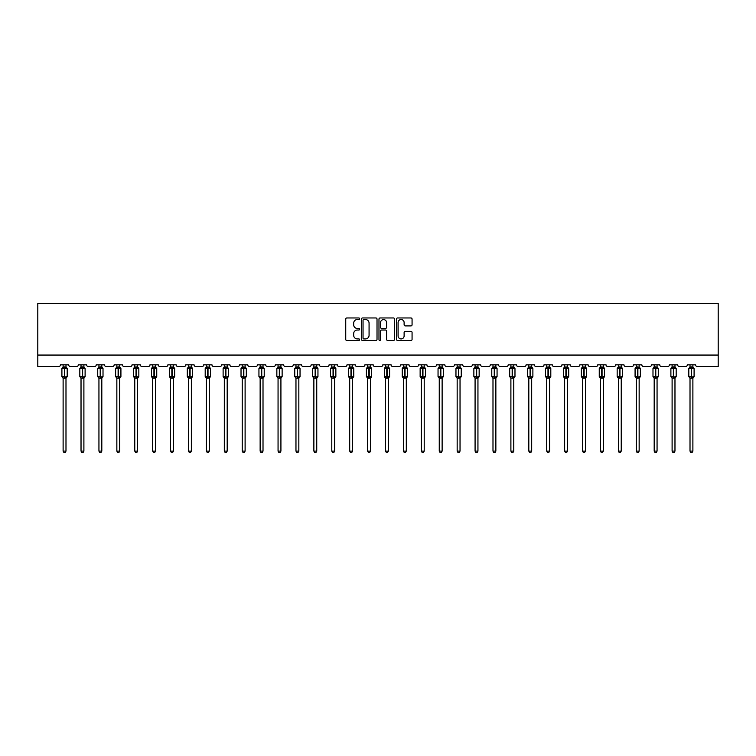 <?xml version="1.0" encoding="UTF-8"?>
<svg xmlns="http://www.w3.org/2000/svg" width="756" height="756" viewBox="0 0 756 756"><rect width="100%" height="100%" fill="white"/><g stroke="black" fill="none" stroke-linecap="round" stroke-linejoin="round"><path stroke-width="1.13" d="M359.629 318.748A0.784 0.784 0 0 0 358.845 317.964L346.862 317.964A1.125 1.125 0 0 0 345.738 319.089L345.738 339.378A1.125 1.125 0 0 0 346.862 340.502L358.845 340.502A0.784 0.784 0 0 0 359.629 339.709A0.784 0.784 0 0 0 358.845 338.924L357.295 338.924A3.61 3.61 0 0 1 353.685 335.314L353.685 333.623A3.61 3.61 0 0 1 357.295 330.022L358.845 330.022A0.784 0.784 0 0 0 359.629 329.229A0.784 0.784 0 0 0 358.845 328.444L357.295 328.444A3.61 3.61 0 0 1 353.685 324.834L353.685 323.143A3.61 3.61 0 0 1 357.295 319.542L358.845 319.542A0.784 0.784 0 0 0 359.629 318.748M410.933 325.912A1.125 1.125 0 0 0 412.067 324.778L412.067 319.089A1.125 1.125 0 0 0 410.933 317.964L397.637 317.964A1.125 1.125 0 0 0 396.513 319.089L396.513 339.378A1.125 1.125 0 0 0 397.637 340.502L410.933 340.502A1.125 1.125 0 0 0 412.067 339.378L412.067 332.498A1.125 1.125 0 0 0 410.933 331.374L405.244 331.374A1.125 1.125 0 0 0 404.12 332.498L404.12 335.91A3.015 3.015 0 0 1 401.105 338.924A3.015 3.015 0 0 1 398.091 335.91L398.091 322.557A3.015 3.015 0 0 1 401.105 319.542A3.015 3.015 0 0 1 404.12 322.557L404.12 324.778A1.125 1.125 0 0 0 405.244 325.912L410.933 325.912M718.2 355.065L718.2 303.402L37.8 303.402L37.8 366.547L58.694 366.547A1.72 1.72 0 0 0 60.423 364.827L68.683 364.827A1.72 1.72 0 0 0 70.412 366.547L76.611 366.547A1.72 1.72 0 0 0 78.331 364.827L86.6 364.827A1.72 1.72 0 0 0 88.32 366.547L94.519 366.547A1.72 1.72 0 0 0 96.239 364.827L104.508 364.827A1.72 1.72 0 0 0 106.227 366.547L112.427 366.547A1.72 1.72 0 0 0 114.156 364.827L122.415 364.827A1.72 1.72 0 0 0 124.145 366.547L130.344 366.547A1.72 1.72 0 0 0 132.064 364.827L140.332 364.827A1.72 1.72 0 0 0 142.052 366.547L148.252 366.547A1.72 1.72 0 0 0 149.971 364.827L158.24 364.827A1.72 1.72 0 0 0 159.96 366.547L166.169 366.547A1.72 1.72 0 0 0 167.889 364.827L176.157 364.827A1.72 1.72 0 0 0 177.877 366.547L184.077 366.547A1.72 1.72 0 0 0 185.796 364.827L194.065 364.827A1.72 1.72 0 0 0 195.785 366.547L201.984 366.547A1.72 1.72 0 0 0 203.714 364.827L211.973 364.827A1.72 1.72 0 0 0 213.702 366.547L219.901 366.547A1.72 1.72 0 0 0 221.621 364.827L229.89 364.827A1.72 1.72 0 0 0 231.61 366.547L237.809 366.547A1.72 1.72 0 0 0 239.529 364.827L247.798 364.827A1.72 1.72 0 0 0 249.518 366.547L255.717 366.547A1.72 1.72 0 0 0 257.446 364.827L265.706 364.827A1.72 1.72 0 0 0 267.435 366.547L273.634 366.547A1.72 1.72 0 0 0 275.354 364.827L283.623 364.827A1.72 1.72 0 0 0 285.343 366.547L291.542 366.547A1.72 1.72 0 0 0 293.262 364.827L301.531 364.827A1.72 1.72 0 0 0 303.25 366.547L309.459 366.547A1.72 1.72 0 0 0 311.179 364.827L319.448 364.827A1.72 1.72 0 0 0 321.168 366.547L327.367 366.547A1.72 1.72 0 0 0 329.087 364.827L337.356 364.827A1.72 1.72 0 0 0 339.075 366.547L345.275 366.547A1.72 1.72 0 0 0 347.004 364.827L355.263 364.827A1.72 1.72 0 0 0 356.993 366.547L363.192 366.547A1.72 1.72 0 0 0 364.912 364.827L373.18 364.827A1.72 1.72 0 0 0 374.9 366.547L381.1 366.547A1.72 1.72 0 0 0 382.82 364.827L391.088 364.827A1.72 1.72 0 0 0 392.808 366.547L399.007 366.547A1.72 1.72 0 0 0 400.737 364.827L408.996 364.827A1.72 1.72 0 0 0 410.725 366.547L416.925 366.547A1.72 1.72 0 0 0 418.644 364.827L426.913 364.827A1.72 1.72 0 0 0 428.633 366.547L434.832 366.547A1.72 1.72 0 0 0 436.552 364.827L444.821 364.827A1.72 1.72 0 0 0 446.541 366.547L452.75 366.547A1.72 1.72 0 0 0 454.469 364.827L462.738 364.827A1.72 1.72 0 0 0 464.458 366.547L470.657 366.547A1.72 1.72 0 0 0 472.377 364.827L480.646 364.827A1.72 1.72 0 0 0 482.366 366.547L488.565 366.547A1.72 1.72 0 0 0 490.294 364.827L498.554 364.827A1.72 1.72 0 0 0 500.283 366.547L506.482 366.547A1.72 1.72 0 0 0 508.202 364.827L516.471 364.827A1.72 1.72 0 0 0 518.191 366.547L524.39 366.547A1.72 1.72 0 0 0 526.11 364.827L534.379 364.827A1.72 1.72 0 0 0 536.098 366.547L542.298 366.547A1.72 1.72 0 0 0 544.027 364.827L552.286 364.827A1.72 1.72 0 0 0 554.016 366.547L560.215 366.547A1.72 1.72 0 0 0 561.935 364.827L570.204 364.827A1.72 1.72 0 0 0 571.923 366.547L578.123 366.547A1.72 1.72 0 0 0 579.843 364.827L588.111 364.827A1.72 1.72 0 0 0 589.831 366.547L596.04 366.547A1.72 1.72 0 0 0 597.76 364.827L606.028 364.827A1.72 1.72 0 0 0 607.748 366.547L613.948 366.547A1.72 1.72 0 0 0 615.668 364.827L623.936 364.827A1.72 1.72 0 0 0 625.656 366.547L631.855 366.547A1.72 1.72 0 0 0 633.585 364.827L641.844 364.827A1.72 1.72 0 0 0 643.573 366.547L649.773 366.547A1.72 1.72 0 0 0 651.492 364.827L659.761 364.827A1.72 1.72 0 0 0 661.481 366.547L667.68 366.547A1.72 1.72 0 0 0 669.4 364.827L677.669 364.827A1.72 1.72 0 0 0 679.389 366.547L685.588 366.547A1.72 1.72 0 0 0 687.317 364.827L695.577 364.827A1.72 1.72 0 0 0 697.306 366.547L718.2 366.547L718.2 355.065L37.8 355.065M377.017 319.089A1.125 1.125 0 0 0 375.883 317.964L362.587 317.964A1.125 1.125 0 0 0 361.462 319.089L361.462 339.378A1.125 1.125 0 0 0 362.587 340.502L375.883 340.502A1.125 1.125 0 0 0 377.017 339.378L377.017 319.089M380.117 317.964L393.413 317.964A1.125 1.125 0 0 1 394.537 319.089L394.537 339.378A1.125 1.125 0 0 1 393.413 340.502L387.724 340.502A1.125 1.125 0 0 1 386.59 339.378L386.59 331.147A1.125 1.125 0 0 0 385.465 330.022L381.695 330.022A1.125 1.125 0 0 0 380.561 331.147L380.561 339.709A0.784 0.784 0 0 1 379.777 340.502A0.784 0.784 0 0 1 378.983 339.709L378.983 319.089A1.125 1.125 0 0 1 380.117 317.964M363.825 319.542A0.784 0.784 0 0 0 363.041 320.327L363.041 338.13A0.784 0.784 0 0 0 363.825 338.924L365.46 338.924A3.61 3.61 0 0 0 369.07 335.314L369.07 323.143A3.61 3.61 0 0 0 365.46 319.542L363.825 319.542M386.59 322.614A3.015 3.015 0 0 0 383.575 319.599A3.015 3.015 0 0 0 380.561 322.614L380.561 327.32A1.125 1.125 0 0 0 381.695 328.444L385.465 328.444A1.125 1.125 0 0 0 386.59 327.32L386.59 322.614M63.117 451.105L65.989 451.105L65.129 452.598L63.977 452.598L63.117 451.105L63.117 378.094A1.266 1.2 180 0 0 62.455 377.046L64.723 376.564L64.723 368.011L66.811 367.992A0.576 0.576 0 0 1 67.189 368.531L61.907 368.531L61.907 376.564L64.383 376.564L64.383 368.011L62.455 368.049A1.266 1.2 0 0 0 63.117 366.991L65.989 367.047L65.989 364.827M65.989 451.105L65.989 378.047L64.383 378.217L64.383 377.083L67.189 376.564A0.576 0.576 0 0 1 66.811 377.102L65.989 378.293M65.989 378.104L65.989 378.104A1.266 1.2 180 0 1 66.651 377.046L64.723 377.083L64.723 378.217M64.383 378.217L63.117 378.104M63.117 364.827L63.117 366.991M63.117 367.047L62.701 368.418L63.117 367.047M66.405 368.418L65.989 367.047M65.989 378.047L66.405 376.677M63.117 378.047L62.701 376.677M81.024 451.105L83.897 451.105L83.037 452.598L81.894 452.598L81.024 451.105L81.024 378.094A1.266 1.2 180 0 0 80.363 377.046L82.64 376.564L82.64 368.011L84.729 367.992A0.576 0.576 0 0 1 85.107 368.531L79.824 368.531L79.824 376.564L82.291 376.564L82.291 368.011L80.363 368.049A1.266 1.2 0 0 0 81.024 366.991L83.897 367.047L83.897 364.827M83.897 451.105L83.897 378.047L82.291 378.217L82.291 377.083L85.107 376.564A0.576 0.576 0 0 1 84.729 377.102L83.897 378.293M83.897 378.104L83.897 378.104A1.266 1.2 180 0 1 84.559 377.046L82.64 377.083L82.64 378.217M82.291 378.217L81.024 378.104M81.024 364.827L81.024 366.991M81.024 367.047L80.608 368.418L81.024 367.047M84.313 368.418L83.897 367.047M83.897 378.047L84.313 376.677M81.024 378.047L80.608 376.677M98.941 451.105L101.814 451.105L100.945 452.598L99.801 452.598L98.941 451.105L98.941 378.094A1.266 1.2 180 0 0 98.28 377.046L100.548 376.564L100.548 368.011L102.636 367.992A0.576 0.576 0 0 1 103.014 368.531L97.732 368.531L97.732 376.564L100.198 376.564L100.198 368.011L98.28 368.049A1.266 1.2 0 0 0 98.941 366.991L101.814 367.047L101.814 364.827M101.814 451.105L101.814 378.047L100.198 378.217L100.198 377.083L103.014 376.564A0.576 0.576 0 0 1 102.636 377.102L101.814 378.293M101.814 378.104L101.814 378.104A1.266 1.2 180 0 1 102.476 377.046L100.548 377.083L100.548 378.217M100.198 378.217L98.941 378.104M98.941 364.827L98.941 366.991M98.941 367.047L98.526 368.418L98.941 367.047M102.23 368.418L101.814 367.047M101.814 378.047L102.23 376.677M98.941 378.047L98.526 376.677M116.849 451.105L119.722 451.105L118.862 452.598L117.709 452.598L116.849 451.105L116.849 378.094A1.266 1.2 180 0 0 116.188 377.046L118.456 376.564L118.456 368.011L120.554 367.992A0.576 0.576 0 0 1 120.922 368.531L115.649 368.531L115.649 376.564L118.116 376.564L118.116 368.011L116.188 368.049A1.266 1.2 0 0 0 116.849 366.991L119.722 367.047L119.722 364.827M119.722 451.105L119.722 378.047L118.116 378.217L118.116 377.083L120.922 376.564A0.576 0.576 0 0 1 120.554 377.102L119.722 378.293M119.722 378.104L119.722 378.104A1.266 1.2 180 0 1 120.384 377.046L118.456 377.083L118.456 378.217M118.116 378.217L116.849 378.104M116.849 364.827L116.849 366.991M116.849 367.047L116.433 368.418L116.849 367.047M120.138 368.418L119.722 367.047M119.722 378.047L120.138 376.677M116.849 378.047L116.433 376.677M134.766 451.105L137.63 451.105L136.77 452.598L135.626 452.598L134.766 451.105L134.766 378.094A1.266 1.2 180 0 0 134.095 377.046L136.373 376.564L136.373 368.011L138.461 367.992A0.576 0.576 0 0 1 138.839 368.531L133.557 368.531L133.557 376.564L136.023 376.564L136.023 368.011L134.095 368.049A1.266 1.2 0 0 0 134.766 366.991L137.63 367.047L137.63 364.827M137.63 451.105L137.63 378.047L136.023 378.217L136.023 377.083L138.839 376.564A0.576 0.576 0 0 1 138.461 377.102L137.63 378.293M137.63 378.104L137.63 378.104A1.266 1.2 180 0 1 138.291 377.046L136.373 377.083L136.373 378.217M136.023 378.217L134.766 378.104M134.766 364.827L134.766 366.991M134.757 367.047L134.341 368.418L134.757 367.047M138.046 368.418L137.63 367.047M137.63 378.047L138.046 376.677M134.757 378.047L134.341 376.677M152.674 451.105L155.547 451.105L154.678 452.598L153.534 452.598L152.674 451.105L152.674 378.094A1.266 1.2 180 0 0 152.013 377.046L154.281 376.564L154.281 368.011L156.369 367.992A0.576 0.576 0 0 1 156.747 368.531L151.465 368.531L151.465 376.564L153.94 376.564L153.94 368.011L152.013 368.049A1.266 1.2 0 0 0 152.674 366.991L155.547 367.047L155.547 364.827M155.547 451.105L155.547 378.047L153.94 378.217L153.94 377.083L156.747 376.564A0.576 0.576 0 0 1 156.369 377.102L155.547 378.293M155.547 378.104L155.547 378.104A1.266 1.2 180 0 1 156.209 377.046L154.281 377.083L154.281 378.217M153.94 378.217L152.674 378.104M152.674 364.827L152.674 366.991M152.674 367.047L152.258 368.418L152.674 367.047M155.963 368.418L155.547 367.047M155.547 378.047L155.963 376.677M152.674 378.047L152.258 376.677M170.582 451.105L173.455 451.105L172.595 452.598L171.442 452.598L170.582 451.105L170.582 378.094A1.266 1.2 180 0 0 169.92 377.046L172.188 376.564L172.188 368.011L174.286 367.992A0.576 0.576 0 0 1 174.664 368.531L169.382 368.531L169.382 376.564L171.848 376.564L171.848 368.011L169.92 368.049A1.266 1.2 0 0 0 170.582 366.991L173.455 367.047L173.455 364.827M173.455 451.105L173.455 378.047L171.848 378.217L171.848 377.083L174.664 376.564A0.576 0.576 0 0 1 174.286 377.102L173.455 378.293M173.455 378.104L173.455 378.104A1.266 1.2 180 0 1 174.116 377.046L172.188 377.083L172.188 378.217M171.848 378.217L170.582 378.104M170.582 364.827L170.582 366.991M170.582 367.047L170.166 368.418L170.582 367.047M173.871 368.418L173.455 367.047M173.455 378.047L173.871 376.677M170.582 378.047L170.166 376.677M188.499 451.105L191.362 451.105L190.503 452.598L189.359 452.598L188.499 451.105L188.499 378.094A1.266 1.2 180 0 0 187.828 377.046L190.106 376.564L190.106 368.011L192.194 367.992A0.576 0.576 0 0 1 192.572 368.531L187.29 368.531L187.29 376.564L189.756 376.564L189.756 368.011L187.828 368.049A1.266 1.2 0 0 0 188.499 366.991L191.372 367.047L191.362 364.827M191.362 451.105L191.372 378.047L189.756 378.217L189.756 377.083L192.572 376.564A0.576 0.576 0 0 1 192.194 377.102L191.362 378.293M191.362 378.104L191.362 378.104A1.266 1.2 180 0 1 192.033 377.046L190.106 377.083L190.106 378.217M189.756 378.217L188.499 378.104M188.499 364.827L188.499 366.991M188.499 367.047L188.083 368.418L188.499 367.047M191.778 368.418L191.372 367.047M191.372 378.047L191.778 376.677M188.499 378.047L188.083 376.677M206.407 451.105L209.28 451.105L208.42 452.598L207.267 452.598L206.407 451.105L206.407 378.094A1.266 1.2 180 0 0 205.745 377.046L208.013 376.564L208.013 368.011L210.111 367.992A0.576 0.576 0 0 1 210.48 368.531L205.197 368.531L205.197 376.564L207.673 376.564L207.673 368.011L205.745 368.049A1.266 1.2 0 0 0 206.407 366.991L209.28 367.047L209.28 364.827M209.28 451.105L209.28 378.047L207.673 378.217L207.673 377.083L210.48 376.564A0.576 0.576 0 0 1 210.111 377.102L209.28 378.293M209.28 378.104L209.28 378.104A1.266 1.2 180 0 1 209.941 377.046L208.013 377.083L208.013 378.217M207.673 378.217L206.407 378.104M206.407 364.827L206.407 366.991M206.407 367.047L205.991 368.418L206.407 367.047M209.695 368.418L209.28 367.047M209.28 378.047L209.695 376.677M206.407 378.047L205.991 376.677M224.315 451.105L227.187 451.105L226.327 452.598L225.184 452.598L224.315 451.105L224.315 378.094A1.266 1.2 180 0 0 223.653 377.046L225.931 376.564L225.931 368.011L228.019 367.992A0.576 0.576 0 0 1 228.397 368.531L223.114 368.531L223.114 376.564L225.581 376.564L225.581 368.011L223.653 368.049A1.266 1.2 0 0 0 224.315 366.991L227.187 367.047L227.187 364.827M227.187 451.105L227.187 378.047L225.581 378.217L225.581 377.083L228.397 376.564A0.576 0.576 0 0 1 228.019 377.102L227.187 378.293M227.187 378.104L227.187 378.104A1.266 1.2 180 0 1 227.849 377.046L225.931 377.083L225.931 378.217M225.581 378.217L224.315 378.104M224.315 364.827L224.315 366.991M224.315 367.047L223.899 368.418L224.315 367.047M227.603 368.418L227.187 367.047M227.187 378.047L227.603 376.677M224.315 378.047L223.899 376.677M242.232 451.105L245.105 451.105L244.235 452.598L243.092 452.598L242.232 451.105L242.232 378.094A1.266 1.2 180 0 0 241.57 377.046L243.838 376.564L243.838 368.011L245.927 367.992A0.576 0.576 0 0 1 246.305 368.531L241.022 368.531L241.022 376.564L243.489 376.564L243.489 368.011L241.57 368.049A1.266 1.2 0 0 0 242.232 366.991L245.105 367.047L245.105 364.827M245.105 451.105L245.105 378.047L243.489 378.217L243.489 377.083L246.305 376.564A0.576 0.576 0 0 1 245.927 377.102L245.105 378.293M245.105 378.104L245.105 378.104A1.266 1.2 180 0 1 245.766 377.046L243.838 377.083L243.838 378.217M243.489 378.217L242.232 378.104M242.232 364.827L242.232 366.991M242.232 367.047L241.816 368.418L242.232 367.047M245.52 368.418L245.105 367.047M245.105 378.047L245.52 376.677M242.232 378.047L241.816 376.677M260.14 451.105L263.012 451.105L262.152 452.598L261 452.598L260.14 451.105L260.14 378.094A1.266 1.2 180 0 0 259.478 377.046L261.746 376.564L261.746 368.011L263.844 367.992A0.576 0.576 0 0 1 264.222 368.531L258.939 368.531L258.939 376.564L261.406 376.564L261.406 368.011L259.478 368.049A1.266 1.2 0 0 0 260.14 366.991L263.012 367.047L263.012 364.827M263.012 451.105L263.012 378.047L261.406 378.217L261.406 377.083L264.222 376.564A0.576 0.576 0 0 1 263.844 377.102L263.012 378.293M263.012 378.104L263.012 378.104A1.266 1.2 180 0 1 263.674 377.046L261.746 377.083L261.746 378.217M261.406 378.217L260.14 378.104M260.14 364.827L260.14 366.991M260.14 367.047L259.724 368.418L260.14 367.047M263.428 368.418L263.012 367.047M263.012 378.047L263.428 376.677M260.14 378.047L259.724 376.677M278.057 451.105L280.92 451.105L280.06 452.598L278.917 452.598L278.057 451.105L278.057 378.094A1.266 1.2 180 0 0 277.386 377.046L279.663 376.564L279.663 368.011L281.752 367.992A0.576 0.576 0 0 1 282.13 368.531L276.847 368.531L276.847 376.564L279.314 376.564L279.314 368.011L277.386 368.049A1.266 1.2 0 0 0 278.057 366.991L280.92 367.047L280.92 364.827M280.92 451.105L280.92 378.047L279.314 378.217L279.314 377.083L282.13 376.564A0.576 0.576 0 0 1 281.752 377.102L280.92 378.293M280.92 378.104L280.92 378.104A1.266 1.2 180 0 1 281.582 377.046L279.663 377.083L279.663 378.217M279.314 378.217L278.057 378.104M278.057 364.827L278.057 366.991M278.047 367.047L277.632 368.418L278.047 367.047M281.336 368.418L280.92 367.047M280.92 378.047L281.336 376.677M278.047 378.047L277.632 376.677M295.965 451.105L298.837 451.105L297.968 452.598L296.825 452.598L295.965 451.105L295.965 378.094A1.266 1.2 180 0 0 295.303 377.046L297.571 376.564L297.571 368.011L299.659 367.992A0.576 0.576 0 0 1 300.037 368.531L294.755 368.531L294.755 376.564L297.231 376.564L297.231 368.011L295.303 368.049A1.266 1.2 0 0 0 295.965 366.991L298.837 367.047L298.837 364.827M298.837 451.105L298.837 378.047L297.231 378.217L297.231 377.083L300.037 376.564A0.576 0.576 0 0 1 299.659 377.102L298.837 378.293M298.837 378.104L298.837 378.104A1.266 1.2 180 0 1 299.499 377.046L297.571 377.083L297.571 378.217M297.231 378.217L295.965 378.104M295.965 364.827L295.965 366.991M295.965 367.047L295.549 368.418L295.965 367.047M299.253 368.418L298.837 367.047M298.837 378.047L299.253 376.677M295.965 378.047L295.549 376.677M313.872 451.105L316.745 451.105L315.885 452.598L314.742 452.598L313.872 451.105L313.872 378.094A1.266 1.2 180 0 0 313.211 377.046L315.479 376.564L315.479 368.011L317.577 367.992A0.576 0.576 0 0 1 317.955 368.531L312.672 368.531L312.672 376.564L315.139 376.564L315.139 368.011L313.211 368.049A1.266 1.2 0 0 0 313.872 366.991L316.745 367.047L316.745 364.827M316.745 451.105L316.745 378.047L315.139 378.217L315.139 377.083L317.955 376.564A0.576 0.576 0 0 1 317.577 377.102L316.745 378.293M316.745 378.104L316.745 378.104A1.266 1.2 180 0 1 317.407 377.046L315.479 377.083L315.479 378.217M315.139 378.217L313.872 378.104M313.872 364.827L313.872 366.991M313.872 367.047L313.456 368.418L313.872 367.047M317.161 368.418L316.745 367.047M316.745 378.047L317.161 376.677M313.872 378.047L313.456 376.677M331.79 451.105L334.653 451.105L333.793 452.598L332.649 452.598L331.79 451.105L331.79 378.094A1.266 1.2 180 0 0 331.128 377.046L333.396 376.564L333.396 368.011L335.484 367.992A0.576 0.576 0 0 1 335.862 368.531L330.58 368.531L330.58 376.564L333.046 376.564L333.046 368.011L331.128 368.049A1.266 1.2 0 0 0 331.79 366.991L334.662 367.047L334.653 364.827M334.653 451.105L334.662 378.047L333.046 378.217L333.046 377.083L335.862 376.564A0.576 0.576 0 0 1 335.484 377.102L334.653 378.293M334.653 378.104L334.653 378.104A1.266 1.2 180 0 1 335.324 377.046L333.396 377.083L333.396 378.217M333.046 378.217L331.79 378.104M331.79 364.827L331.79 366.991M331.79 367.047L331.374 368.418L331.79 367.047M335.078 368.418L334.662 367.047M334.662 378.047L335.078 376.677M331.79 378.047L331.374 376.677M349.697 451.105L352.57 451.105L351.71 452.598L350.557 452.598L349.697 451.105L349.697 378.094A1.266 1.2 180 0 0 349.036 377.046L351.304 376.564L351.304 368.011L353.402 367.992A0.576 0.576 0 0 1 353.77 368.531L348.488 368.531L348.488 376.564L350.964 376.564L350.964 368.011L349.036 368.049A1.266 1.2 0 0 0 349.697 366.991L352.57 367.047L352.57 364.827M352.57 451.105L352.57 378.047L350.964 378.217L350.964 377.083L353.77 376.564A0.576 0.576 0 0 1 353.402 377.102L352.57 378.293M352.57 378.104L352.57 378.104A1.266 1.2 180 0 1 353.232 377.046L351.304 377.083L351.304 378.217M350.964 378.217L349.697 378.104M349.697 364.827L349.697 366.991M349.697 367.047L349.281 368.418L349.697 367.047M352.986 368.418L352.57 367.047M352.57 378.047L352.986 376.677M349.697 378.047L349.281 376.677M367.605 451.105L370.478 451.105L369.618 452.598L368.474 452.598L367.605 451.105L367.605 378.094A1.266 1.2 180 0 0 366.943 377.046L369.221 376.564L369.221 368.011L371.309 367.992A0.576 0.576 0 0 1 371.687 368.531L366.405 368.531L366.405 376.564L368.871 376.564L368.871 368.011L366.943 368.049A1.266 1.2 0 0 0 367.605 366.991L370.478 367.047L370.478 364.827M370.478 451.105L370.478 378.047L368.871 378.217L368.871 377.083L371.687 376.564A0.576 0.576 0 0 1 371.309 377.102L370.478 378.293M370.478 378.104L370.478 378.104A1.266 1.2 180 0 1 371.139 377.046L369.221 377.083L369.221 378.217M368.871 378.217L367.605 378.104M367.605 364.827L367.605 366.991M367.605 367.047L367.189 368.418L367.605 367.047M370.894 368.418L370.478 367.047M370.478 378.047L370.894 376.677M367.605 378.047L367.189 376.677M385.522 451.105L388.395 451.105L387.526 452.598L386.382 452.598L385.522 451.105L385.522 378.094A1.266 1.2 180 0 0 384.861 377.046L387.129 376.564L387.129 368.011L389.217 367.992A0.576 0.576 0 0 1 389.595 368.531L384.313 368.531L384.313 376.564L386.779 376.564L386.779 368.011L384.861 368.049A1.266 1.2 0 0 0 385.522 366.991L388.395 367.047L388.395 364.827M388.395 451.105L388.395 378.047L386.779 378.217L386.779 377.083L389.595 376.564A0.576 0.576 0 0 1 389.217 377.102L388.395 378.293M388.395 378.104L388.395 378.104A1.266 1.2 180 0 1 389.056 377.046L387.129 377.083L387.129 378.217M386.779 378.217L385.522 378.104M385.522 364.827L385.522 366.991M385.522 367.047L385.106 368.418L385.522 367.047M388.811 368.418L388.395 367.047M388.395 378.047L388.811 376.677M385.522 378.047L385.106 376.677M403.43 451.105L406.303 451.105L405.443 452.598L404.29 452.598L403.43 451.105L403.43 378.094A1.266 1.2 180 0 0 402.768 377.046L405.036 376.564L405.036 368.011L407.134 367.992A0.576 0.576 0 0 1 407.512 368.531L402.23 368.531L402.23 376.564L404.696 376.564L404.696 368.011L402.768 368.049A1.266 1.2 0 0 0 403.43 366.991L406.303 367.047L406.303 364.827M406.303 451.105L406.303 378.047L404.696 378.217L404.696 377.083L407.512 376.564A0.576 0.576 0 0 1 407.134 377.102L406.303 378.293M406.303 378.104L406.303 378.104A1.266 1.2 180 0 1 406.964 377.046L405.036 377.083L405.036 378.217M404.696 378.217L403.43 378.104M403.43 364.827L403.43 366.991M403.43 367.047L403.014 368.418L403.43 367.047M406.719 368.418L406.303 367.047M406.303 378.047L406.719 376.677M403.43 378.047L403.014 376.677M421.347 451.105L424.21 451.105L423.351 452.598L422.207 452.598L421.347 451.105L421.347 378.094A1.266 1.2 180 0 0 420.676 377.046L422.954 376.564L422.954 368.011L425.042 367.992A0.576 0.576 0 0 1 425.42 368.531L420.138 368.531L420.138 376.564L422.604 376.564L422.604 368.011L420.676 368.049A1.266 1.2 0 0 0 421.347 366.991L424.21 367.047L424.21 364.827M424.21 451.105L424.21 378.047L422.604 378.217L422.604 377.083L425.42 376.564A0.576 0.576 0 0 1 425.042 377.102L424.21 378.293M424.21 378.104L424.21 378.104A1.266 1.2 180 0 1 424.872 377.046L422.954 377.083L422.954 378.217M422.604 378.217L421.347 378.104M421.347 364.827L421.347 366.991M421.338 367.047L420.922 368.418L421.338 367.047M424.626 368.418L424.21 367.047M424.21 378.047L424.626 376.677M421.338 378.047L420.922 376.677M439.255 451.105L442.128 451.105L441.258 452.598L440.115 452.598L439.255 451.105L439.255 378.094A1.266 1.2 180 0 0 438.593 377.046L440.861 376.564L440.861 368.011L442.95 367.992A0.576 0.576 0 0 1 443.328 368.531L438.045 368.531L438.045 376.564L440.521 376.564L440.521 368.011L438.593 368.049A1.266 1.2 0 0 0 439.255 366.991L442.128 367.047L442.128 364.827M442.128 451.105L442.128 378.047L440.521 378.217L440.521 377.083L443.328 376.564A0.576 0.576 0 0 1 442.95 377.102L442.128 378.293M442.128 378.104L442.128 378.104A1.266 1.2 180 0 1 442.789 377.046L440.861 377.083L440.861 378.217M440.521 378.217L439.255 378.104M439.255 364.827L439.255 366.991M439.255 367.047L438.839 368.418L439.255 367.047M442.543 368.418L442.128 367.047M442.128 378.047L442.543 376.677M439.255 378.047L438.839 376.677M457.163 451.105L460.035 451.105L459.175 452.598L458.032 452.598L457.163 451.105L457.163 378.094A1.266 1.2 180 0 0 456.501 377.046L458.769 376.564L458.769 368.011L460.867 367.992A0.576 0.576 0 0 1 461.245 368.531L455.962 368.531L455.962 376.564L458.429 376.564L458.429 368.011L456.501 368.049A1.266 1.2 0 0 0 457.163 366.991L460.035 367.047L460.035 364.827M460.035 451.105L460.035 378.047L458.429 378.217L458.429 377.083L461.245 376.564A0.576 0.576 0 0 1 460.867 377.102L460.035 378.293M460.035 378.104L460.035 378.104A1.266 1.2 180 0 1 460.697 377.046L458.769 377.083L458.769 378.217M458.429 378.217L457.163 378.104M457.163 364.827L457.163 366.991M457.163 367.047L456.747 368.418L457.163 367.047M460.451 368.418L460.035 367.047M460.035 378.047L460.451 376.677M457.163 378.047L456.747 376.677M475.08 451.105L477.943 451.105L477.083 452.598L475.94 452.598L475.08 451.105L475.08 378.094A1.266 1.2 180 0 0 474.418 377.046L476.686 376.564L476.686 368.011L478.775 367.992A0.576 0.576 0 0 1 479.153 368.531L473.87 368.531L473.87 376.564L476.337 376.564L476.337 368.011L474.418 368.049A1.266 1.2 0 0 0 475.08 366.991L477.953 367.047L477.943 364.827M477.943 451.105L477.953 378.047L476.337 378.217L476.337 377.083L479.153 376.564A0.576 0.576 0 0 1 478.775 377.102L477.943 378.293M477.943 378.104L477.943 378.104A1.266 1.2 180 0 1 478.614 377.046L476.686 377.083L476.686 378.217M476.337 378.217L475.08 378.104M475.08 364.827L475.08 366.991M475.08 367.047L474.664 368.418L475.08 367.047M478.368 368.418L477.953 367.047M477.953 378.047L478.368 376.677M475.08 378.047L474.664 376.677M492.988 451.105L495.86 451.105L495 452.598L493.848 452.598L492.988 451.105L492.988 378.094A1.266 1.2 180 0 0 492.326 377.046L494.594 376.564L494.594 368.011L496.692 367.992A0.576 0.576 0 0 1 497.061 368.531L491.778 368.531L491.778 376.564L494.254 376.564L494.254 368.011L492.326 368.049A1.266 1.2 0 0 0 492.988 366.991L495.86 367.047L495.86 364.827M495.86 451.105L495.86 378.047L494.254 378.217L494.254 377.083L497.061 376.564A0.576 0.576 0 0 1 496.692 377.102L495.86 378.293M495.86 378.104L495.86 378.104A1.266 1.2 180 0 1 496.522 377.046L494.594 377.083L494.594 378.217M494.254 378.217L492.988 378.104M492.988 364.827L492.988 366.991M492.988 367.047L492.572 368.418L492.988 367.047M496.276 368.418L495.86 367.047M495.86 378.047L496.276 376.677M492.988 378.047L492.572 376.677M510.895 451.105L513.768 451.105L512.908 452.598L511.765 452.598L510.895 451.105L510.895 378.094A1.266 1.2 180 0 0 510.234 377.046L512.511 376.564L512.511 368.011L514.6 367.992A0.576 0.576 0 0 1 514.978 368.531L509.695 368.531L509.695 376.564L512.162 376.564L512.162 368.011L510.234 368.049A1.266 1.2 0 0 0 510.895 366.991L513.768 367.047L513.768 364.827M513.768 451.105L513.768 378.047L512.162 378.217L512.162 377.083L514.978 376.564A0.576 0.576 0 0 1 514.6 377.102L513.768 378.293M513.768 378.104L513.768 378.104A1.266 1.2 180 0 1 514.43 377.046L512.511 377.083L512.511 378.217M512.162 378.217L510.895 378.104M510.895 364.827L510.895 366.991M510.895 367.047L510.48 368.418L510.895 367.047M514.184 368.418L513.768 367.047M513.768 378.047L514.184 376.677M510.895 378.047L510.48 376.677M528.813 451.105L531.685 451.105L530.816 452.598L529.673 452.598L528.813 451.105L528.813 378.094A1.266 1.2 180 0 0 528.151 377.046L530.419 376.564L530.419 368.011L532.507 367.992A0.576 0.576 0 0 1 532.885 368.531L527.603 368.531L527.603 376.564L530.069 376.564L530.069 368.011L528.151 368.049A1.266 1.2 0 0 0 528.813 366.991L531.685 367.047L531.685 364.827M531.685 451.105L531.685 378.047L530.069 378.217L530.069 377.083L532.885 376.564A0.576 0.576 0 0 1 532.507 377.102L531.685 378.293M531.685 378.104L531.685 378.104A1.266 1.2 180 0 1 532.347 377.046L530.419 377.083L530.419 378.217M530.069 378.217L528.813 378.104M528.813 364.827L528.813 366.991M528.813 367.047L528.397 368.418L528.813 367.047M532.101 368.418L531.685 367.047M531.685 378.047L532.101 376.677M528.813 378.047L528.397 376.677M546.72 451.105L549.593 451.105L548.733 452.598L547.58 452.598L546.72 451.105L546.72 378.094A1.266 1.2 180 0 0 546.059 377.046L548.327 376.564L548.327 368.011L550.425 367.992A0.576 0.576 0 0 1 550.803 368.531L545.52 368.531L545.52 376.564L547.987 376.564L547.987 368.011L546.059 368.049A1.266 1.2 0 0 0 546.72 366.991L549.593 367.047L549.593 364.827M549.593 451.105L549.593 378.047L547.987 378.217L547.987 377.083L550.803 376.564A0.576 0.576 0 0 1 550.425 377.102L549.593 378.293M549.593 378.104L549.593 378.104A1.266 1.2 180 0 1 550.255 377.046L548.327 377.083L548.327 378.217M547.987 378.217L546.72 378.104M546.72 364.827L546.72 366.991M546.72 367.047L546.304 368.418L546.72 367.047M550.009 368.418L549.593 367.047M549.593 378.047L550.009 376.677M546.72 378.047L546.304 376.677M564.637 451.105L567.501 451.105L566.641 452.598L565.497 452.598L564.637 451.105L564.637 378.094A1.266 1.2 180 0 0 563.967 377.046L566.244 376.564L566.244 368.011L568.332 367.992A0.576 0.576 0 0 1 568.71 368.531L563.428 368.531L563.428 376.564L565.894 376.564L565.894 368.011L563.967 368.049A1.266 1.2 0 0 0 564.637 366.991L567.501 367.047L567.501 364.827M567.501 451.105L567.501 378.047L565.894 378.217L565.894 377.083L568.71 376.564A0.576 0.576 0 0 1 568.332 377.102L567.501 378.293M567.501 378.104L567.501 378.104A1.266 1.2 180 0 1 568.172 377.046L566.244 377.083L566.244 378.217M565.894 378.217L564.637 378.104M564.637 364.827L564.637 366.991M564.628 367.047L564.222 368.418L564.628 367.047M567.917 368.418L567.501 367.047M567.501 378.047L567.917 376.677M564.628 378.047L564.222 376.677M582.545 451.105L585.418 451.105L584.558 452.598L583.405 452.598L582.545 451.105L582.545 378.094A1.266 1.2 180 0 0 581.884 377.046L584.152 376.564L584.152 368.011L586.24 367.992A0.576 0.576 0 0 1 586.618 368.531L581.336 368.531L581.336 376.564L583.812 376.564L583.812 368.011L581.884 368.049A1.266 1.2 0 0 0 582.545 366.991L585.418 367.047L585.418 364.827M585.418 451.105L585.418 378.047L583.812 378.217L583.812 377.083L586.618 376.564A0.576 0.576 0 0 1 586.24 377.102L585.418 378.293M585.418 378.104L585.418 378.104A1.266 1.2 180 0 1 586.08 377.046L584.152 377.083L584.152 378.217M583.812 378.217L582.545 378.104M582.545 364.827L582.545 366.991M582.545 367.047L582.129 368.418L582.545 367.047M585.834 368.418L585.418 367.047M585.418 378.047L585.834 376.677M582.545 378.047L582.129 376.677M600.453 451.105L603.326 451.105L602.466 452.598L601.322 452.598L600.453 451.105L600.453 378.094A1.266 1.2 180 0 0 599.792 377.046L602.059 376.564L602.059 368.011L604.157 367.992A0.576 0.576 0 0 1 604.535 368.531L599.253 368.531L599.253 376.564L601.719 376.564L601.719 368.011L599.792 368.049A1.266 1.2 0 0 0 600.453 366.991L603.326 367.047L603.326 364.827M603.326 451.105L603.326 378.047L601.719 378.217L601.719 377.083L604.535 376.564A0.576 0.576 0 0 1 604.157 377.102L603.326 378.293M603.326 378.104L603.326 378.104A1.266 1.2 180 0 1 603.987 377.046L602.059 377.083L602.059 378.217M601.719 378.217L600.453 378.104M600.453 364.827L600.453 366.991M600.453 367.047L600.037 368.418L600.453 367.047M603.742 368.418L603.326 367.047M603.326 378.047L603.742 376.677M600.453 378.047L600.037 376.677M618.37 451.105L621.234 451.105L620.374 452.598L619.23 452.598L618.37 451.105L618.37 378.094A1.266 1.2 180 0 0 617.709 377.046L619.977 376.564L619.977 368.011L622.065 367.992A0.576 0.576 0 0 1 622.443 368.531L617.161 368.531L617.161 376.564L619.627 376.564L619.627 368.011L617.709 368.049A1.266 1.2 0 0 0 618.37 366.991L621.243 367.047L621.234 364.827M621.234 451.105L621.243 378.047L619.627 378.217L619.627 377.083L622.443 376.564A0.576 0.576 0 0 1 622.065 377.102L621.234 378.293M621.234 378.104L621.234 378.104A1.266 1.2 180 0 1 621.904 377.046L619.977 377.083L619.977 378.217M619.627 378.217L618.37 378.104M618.37 364.827L618.37 366.991M618.37 367.047L617.954 368.418L618.37 367.047M621.659 368.418L621.243 367.047M621.243 378.047L621.659 376.677M618.37 378.047L617.954 376.677M636.278 451.105L639.151 451.105L638.291 452.598L637.138 452.598L636.278 451.105L636.278 378.094A1.266 1.2 180 0 0 635.616 377.046L637.884 376.564L637.884 368.011L639.982 367.992A0.576 0.576 0 0 1 640.351 368.531L635.078 368.531L635.078 376.564L637.544 376.564L637.544 368.011L635.616 368.049A1.266 1.2 0 0 0 636.278 366.991L639.151 367.047L639.151 364.827M639.151 451.105L639.151 378.047L637.544 378.217L637.544 377.083L640.351 376.564A0.576 0.576 0 0 1 639.982 377.102L639.151 378.293M639.151 378.104L639.151 378.104A1.266 1.2 180 0 1 639.812 377.046L637.884 377.083L637.884 378.217M637.544 378.217L636.278 378.104M636.278 364.827L636.278 366.991M636.278 367.047L635.862 368.418L636.278 367.047M639.567 368.418L639.151 367.047M639.151 378.047L639.567 376.677M636.278 378.047L635.862 376.677M654.186 451.105L657.058 451.105L656.199 452.598L655.055 452.598L654.186 451.105L654.186 378.094A1.266 1.2 180 0 0 653.524 377.046L655.802 376.564L655.802 368.011L657.89 367.992A0.576 0.576 0 0 1 658.268 368.531L652.986 368.531L652.986 376.564L655.452 376.564L655.452 368.011L653.524 368.049A1.266 1.2 0 0 0 654.186 366.991L657.058 367.047L657.058 364.827M657.058 451.105L657.058 378.047L655.452 378.217L655.452 377.083L658.268 376.564A0.576 0.576 0 0 1 657.89 377.102L657.058 378.293M657.058 378.104L657.058 378.104A1.266 1.2 180 0 1 657.72 377.046L655.802 377.083L655.802 378.217M655.452 378.217L654.186 378.104M654.186 364.827L654.186 366.991M654.186 367.047L653.77 368.418L654.186 367.047M657.474 368.418L657.058 367.047M657.058 378.047L657.474 376.677M654.186 378.047L653.77 376.677M672.103 451.105L674.976 451.105L674.106 452.598L672.963 452.598L672.103 451.105L672.103 378.094A1.266 1.2 180 0 0 671.441 377.046L673.709 376.564L673.709 368.011L675.798 367.992A0.576 0.576 0 0 1 676.176 368.531L670.893 368.531L670.893 376.564L673.36 376.564L673.36 368.011L671.441 368.049A1.266 1.2 0 0 0 672.103 366.991L674.976 367.047L674.976 364.827M674.976 451.105L674.976 378.047L673.36 378.217L673.36 377.083L676.176 376.564A0.576 0.576 0 0 1 675.798 377.102L674.976 378.293M674.976 378.104L674.976 378.104A1.266 1.2 180 0 1 675.637 377.046L673.709 377.083L673.709 378.217M673.36 378.217L672.103 378.104M672.103 364.827L672.103 366.991M672.103 367.047L671.687 368.418L672.103 367.047M675.392 368.418L674.976 367.047M674.976 378.047L675.392 376.677M672.103 378.047L671.687 376.677M690.011 451.105L692.883 451.105L692.023 452.598L690.871 452.598L690.011 451.105L690.011 378.094A1.266 1.2 180 0 0 689.349 377.046L691.617 376.564L691.617 368.011L693.715 367.992A0.576 0.576 0 0 1 694.093 368.531L688.81 368.531L688.81 376.564L691.277 376.564L691.277 368.011L689.349 368.049A1.266 1.2 0 0 0 690.011 366.991L692.883 367.047L692.883 364.827M692.883 451.105L692.883 378.047L691.277 378.217L691.277 377.083L694.093 376.564A0.576 0.576 0 0 1 693.715 377.102L692.883 378.293M692.883 378.104L692.883 378.104A1.266 1.2 180 0 1 693.545 377.046L691.617 377.083L691.617 378.217M691.277 378.217L690.011 378.104M690.011 364.827L690.011 366.991M690.011 367.047L689.595 368.418L690.011 367.047M693.299 368.418L692.883 367.047M692.883 378.047L693.299 376.677M690.011 378.047L689.595 376.677M64.723 366.877L64.723 368.011L64.383 366.877M66.651 368.049A1.266 1.2 0 0 1 65.989 366.991M82.64 366.877L82.64 368.011L82.291 366.877M84.559 368.049A1.266 1.2 0 0 1 83.897 366.991M100.548 366.877L100.548 368.011L100.198 366.877M102.476 368.049A1.266 1.2 0 0 1 101.814 366.991M118.456 366.877L118.456 368.011L118.116 366.877M120.384 368.049A1.266 1.2 0 0 1 119.722 366.991M136.373 366.877L136.373 368.011L136.023 366.877M138.291 368.049A1.266 1.2 0 0 1 137.63 366.991M154.281 366.877L154.281 368.011L153.94 366.877M156.209 368.049A1.266 1.2 0 0 1 155.547 366.991M172.188 366.877L172.188 368.011L171.848 366.877M174.116 368.049A1.266 1.2 0 0 1 173.455 366.991M190.106 366.877L190.106 368.011L189.756 366.877M192.033 368.049A1.266 1.2 0 0 1 191.362 366.991M208.013 366.877L208.013 368.011L207.673 366.877M209.941 368.049A1.266 1.2 0 0 1 209.28 366.991M225.931 366.877L225.931 368.011L225.581 366.877M227.849 368.049A1.266 1.2 0 0 1 227.187 366.991M243.838 366.877L243.838 368.011L243.489 366.877M245.766 368.049A1.266 1.2 0 0 1 245.105 366.991M261.746 366.877L261.746 368.011L261.406 366.877M263.674 368.049A1.266 1.2 0 0 1 263.012 366.991M279.663 366.877L279.663 368.011L279.314 366.877M281.582 368.049A1.266 1.2 0 0 1 280.92 366.991M297.571 366.877L297.571 368.011L297.231 366.877M299.499 368.049A1.266 1.2 0 0 1 298.837 366.991M315.479 366.877L315.479 368.011L315.139 366.877M317.407 368.049A1.266 1.2 0 0 1 316.745 366.991M333.396 366.877L333.396 368.011L333.046 366.877M335.324 368.049A1.266 1.2 0 0 1 334.653 366.991M351.304 366.877L351.304 368.011L350.964 366.877M353.232 368.049A1.266 1.2 0 0 1 352.57 366.991M369.221 366.877L369.221 368.011L368.871 366.877M371.139 368.049A1.266 1.2 0 0 1 370.478 366.991M387.129 366.877L387.129 368.011L386.779 366.877M389.056 368.049A1.266 1.2 0 0 1 388.395 366.991M405.036 366.877L405.036 368.011L404.696 366.877M406.964 368.049A1.266 1.2 0 0 1 406.303 366.991M422.954 366.877L422.954 368.011L422.604 366.877M424.872 368.049A1.266 1.2 0 0 1 424.21 366.991M440.861 366.877L440.861 368.011L440.521 366.877M442.789 368.049A1.266 1.2 0 0 1 442.128 366.991M458.769 366.877L458.769 368.011L458.429 366.877M460.697 368.049A1.266 1.2 0 0 1 460.035 366.991M476.686 366.877L476.686 368.011L476.337 366.877M478.614 368.049A1.266 1.2 0 0 1 477.943 366.991M494.594 366.877L494.594 368.011L494.254 366.877M496.522 368.049A1.266 1.2 0 0 1 495.86 366.991M512.511 366.877L512.511 368.011L512.162 366.877M514.43 368.049A1.266 1.2 0 0 1 513.768 366.991M530.419 366.877L530.419 368.011L530.069 366.877M532.347 368.049A1.266 1.2 0 0 1 531.685 366.991M548.327 366.877L548.327 368.011L547.987 366.877M550.255 368.049A1.266 1.2 0 0 1 549.593 366.991M566.244 366.877L566.244 368.011L565.894 366.877M568.172 368.049A1.266 1.2 0 0 1 567.501 366.991M584.152 366.877L584.152 368.011L583.812 366.877M586.08 368.049A1.266 1.2 0 0 1 585.418 366.991M602.059 366.877L602.059 368.011L601.719 366.877M603.987 368.049A1.266 1.2 0 0 1 603.326 366.991M619.977 366.877L619.977 368.011L619.627 366.877M621.904 368.049A1.266 1.2 0 0 1 621.234 366.991M637.884 366.877L637.884 368.011L637.544 366.877M639.812 368.049A1.266 1.2 0 0 1 639.151 366.991M655.802 366.877L655.802 368.011L655.452 366.877M657.72 368.049A1.266 1.2 0 0 1 657.058 366.991M673.709 366.877L673.709 368.011L673.36 366.877M675.637 368.049A1.266 1.2 0 0 1 674.976 366.991M691.617 366.877L691.617 368.011L691.277 366.877M693.545 368.049A1.266 1.2 0 0 1 692.883 366.991M67.189 376.564L67.189 368.531M63.117 378.293L61.907 376.564M63.117 366.802L61.907 368.531M66.811 367.992L65.989 366.802M85.107 376.564L85.107 368.531M81.024 378.293L79.824 376.564M81.024 366.802L79.824 368.531M84.729 367.992L83.897 366.802M103.014 376.564L103.014 368.531M98.941 378.293L97.732 376.564M98.941 366.802L97.732 368.531M102.636 367.992L101.814 366.802M120.922 376.564L120.922 368.531M116.849 378.293L115.649 376.564M116.849 366.802L115.649 368.531M120.554 367.992L119.722 366.802M138.839 376.564L138.839 368.531M134.766 378.293L133.557 376.564M134.766 366.802L133.557 368.531M138.461 367.992L137.63 366.802M156.747 376.564L156.747 368.531M152.674 378.293L151.465 376.564M152.674 366.802L151.465 368.531M156.369 367.992L155.547 366.802M174.664 376.564L174.664 368.531M170.582 378.293L169.382 376.564M170.582 366.802L169.382 368.531M174.286 367.992L173.455 366.802M192.572 376.564L192.572 368.531M188.499 378.293L187.29 376.564M188.499 366.802L187.29 368.531M192.194 367.992L191.362 366.802M210.48 376.564L210.48 368.531M206.407 378.293L205.197 376.564M206.407 366.802L205.197 368.531M210.111 367.992L209.28 366.802M228.397 376.564L228.397 368.531M224.315 378.293L223.114 376.564M224.315 366.802L223.114 368.531M228.019 367.992L227.187 366.802M246.305 376.564L246.305 368.531M242.232 378.293L241.022 376.564M242.232 366.802L241.022 368.531M245.927 367.992L245.105 366.802M264.222 376.564L264.222 368.531M260.14 378.293L258.939 376.564M260.14 366.802L258.939 368.531M263.844 367.992L263.012 366.802M282.13 376.564L282.13 368.531M278.057 378.293L276.847 376.564M278.057 366.802L276.847 368.531M281.752 367.992L280.92 366.802M300.037 376.564L300.037 368.531M295.965 378.293L294.755 376.564M295.965 366.802L294.755 368.531M299.659 367.992L298.837 366.802M317.955 376.564L317.955 368.531M313.872 378.293L312.672 376.564M313.872 366.802L312.672 368.531M317.577 367.992L316.745 366.802M335.862 376.564L335.862 368.531M331.79 378.293L330.58 376.564M331.79 366.802L330.58 368.531M335.484 367.992L334.653 366.802M353.77 376.564L353.77 368.531M349.697 378.293L348.488 376.564M349.697 366.802L348.488 368.531M353.402 367.992L352.57 366.802M371.687 376.564L371.687 368.531M367.605 378.293L366.405 376.564M367.605 366.802L366.405 368.531M371.309 367.992L370.478 366.802M389.595 376.564L389.595 368.531M385.522 378.293L384.313 376.564M385.522 366.802L384.313 368.531M389.217 367.992L388.395 366.802M407.512 376.564L407.512 368.531M403.43 378.293L402.23 376.564M403.43 366.802L402.23 368.531M407.134 367.992L406.303 366.802M425.42 376.564L425.42 368.531M421.347 378.293L420.138 376.564M421.347 366.802L420.138 368.531M425.042 367.992L424.21 366.802M443.328 376.564L443.328 368.531M439.255 378.293L438.045 376.564M439.255 366.802L438.045 368.531M442.95 367.992L442.128 366.802M461.245 376.564L461.245 368.531M457.163 378.293L455.962 376.564M457.163 366.802L455.962 368.531M460.867 367.992L460.035 366.802M479.153 376.564L479.153 368.531M475.08 378.293L473.87 376.564M475.08 366.802L473.87 368.531M478.775 367.992L477.943 366.802M497.061 376.564L497.061 368.531M492.988 378.293L491.778 376.564M492.988 366.802L491.778 368.531M496.692 367.992L495.86 366.802M514.978 376.564L514.978 368.531M510.895 378.293L509.695 376.564M510.895 366.802L509.695 368.531M514.6 367.992L513.768 366.802M532.885 376.564L532.885 368.531M528.813 378.293L527.603 376.564M528.813 366.802L527.603 368.531M532.507 367.992L531.685 366.802M550.803 376.564L550.803 368.531M546.72 378.293L545.52 376.564M546.72 366.802L545.52 368.531M550.425 367.992L549.593 366.802M568.71 376.564L568.71 368.531M564.637 378.293L563.428 376.564M564.637 366.802L563.428 368.531M568.332 367.992L567.501 366.802M586.618 376.564L586.618 368.531M582.545 378.293L581.336 376.564M582.545 366.802L581.336 368.531M586.24 367.992L585.418 366.802M604.535 376.564L604.535 368.531M600.453 378.293L599.253 376.564M600.453 366.802L599.253 368.531M604.157 367.992L603.326 366.802M622.443 376.564L622.443 368.531M618.37 378.293L617.161 376.564M618.37 366.802L617.161 368.531M622.065 367.992L621.234 366.802M640.351 376.564L640.351 368.531M636.278 378.293L635.078 376.564M636.278 366.802L635.078 368.531M639.982 367.992L639.151 366.802M658.268 376.564L658.268 368.531M654.186 378.293L652.986 376.564M654.186 366.802L652.986 368.531M657.89 367.992L657.058 366.802M676.176 376.564L676.176 368.531M672.103 378.293L670.893 376.564M672.103 366.802L670.893 368.531M675.798 367.992L674.976 366.802M694.093 376.564L694.093 368.531M690.011 378.293L688.81 376.564M690.011 366.802L688.81 368.531M693.715 367.992L692.883 366.802"/></g></svg>
